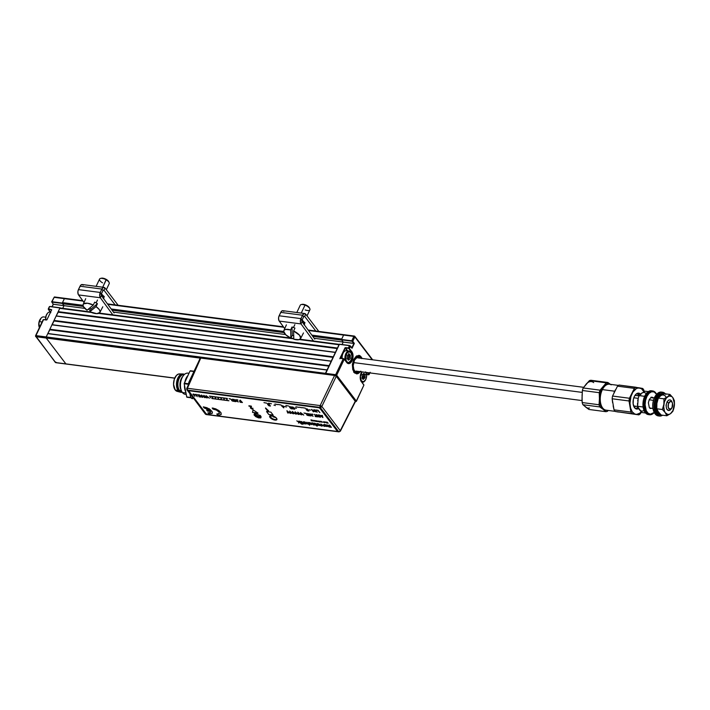 <?xml version="1.0" encoding="UTF-8"?>
<svg xmlns="http://www.w3.org/2000/svg" width="710" height="710" viewBox="0 0 710 710"><rect width="100%" height="100%" fill="white"/><g stroke="black" fill="none" stroke-linecap="round" stroke-linejoin="round"><path stroke-width="1.06" d="M56.285 362.331L55.637 362.553L35.979 336.709L200.176 358.115L200.273 358.577L200.806 357.973L187.404 388.272L320.166 405.579L334.605 375.412L46.23 338.049A0.799 0.453 -82.6 0 1 46.212 336.939A0.799 0.453 97.4 0 0 46.23 338.049L65.888 363.884L46.23 338.049L35.979 336.709A0.799 0.577 142.7 0 1 35.642 335.963L35.979 336.709L35.953 335.599L43.532 319.651L46.434 319.935M335.617 375.776L335.706 375.785A0.799 0.453 -82.6 0 1 335.679 374.676L325.428 373.345A0.799 0.453 97.4 0 0 325.349 374.205A0.799 0.453 -82.6 0 1 325.428 373.345L46.212 336.939L47.774 333.638L326.999 370.043L325.428 373.345L35.953 335.599L43.532 319.651L46.895 319.802L51.706 309.746L48.644 308.877L49.363 306.667L48.262 308.974L49.744 306.569L60.066 307.812M60.35 308.007L49.744 306.569L59.995 307.9L46.212 336.939L35.571 335.706L55.309 362.375A0.799 0.577 -37.3 0 0 55.637 362.553A0.799 0.453 97.4 0 0 55.841 362.686L66.092 364.017A0.799 0.453 -82.6 0 1 65.888 363.884L174.758 378.075L65.888 363.884A0.799 0.453 97.4 0 0 66.332 363.946M362.207 358.452L361.63 357.689M64.379 298.661L83.034 301.093L64.379 298.661A0.799 0.453 -82.6 0 1 64.823 298.315A0.799 0.453 97.4 0 0 64.379 298.661L62.294 303.063L52.043 301.723L54.129 297.33L64.379 298.661L62.507 302.62A0.799 0.453 97.4 0 0 62.524 303.729L83.354 306.445L62.524 303.729L63.998 305.655L84.809 308.371L53.303 304.262L51.653 301.83L54.129 297.33L64.379 298.661M107.778 304.324L283.725 327.257L107.778 304.324M341.75 340.134L312.746 336.354L341.75 340.134L343.223 342.06L341.528 339.833L352.764 341.332L354.849 336.93L353.855 336.407L351.769 340.8L341.519 339.469L343.605 335.067L308.468 330.487L343.605 335.067A0.799 0.453 -82.6 0 1 344.261 334.854A0.799 0.453 97.4 0 0 343.605 335.067L341.723 339.025L311.859 335.129L341.723 339.025M283.707 331.464L111.168 308.965L283.707 331.464M83.017 305.3L62.507 302.62L83.017 305.3M112.056 310.181L284.044 332.608L112.056 310.181M344.101 334.73L353.855 336.407L351.769 340.8L341.528 339.833L351.965 341.217L353.908 343.454L314.148 338.271L343.223 342.06L342.042 344.536L343.223 342.06L354.343 343.409L352.764 341.332L353.908 343.454L351.84 347.802M285.5 334.534L113.458 312.107L285.5 334.534M62.729 308.317L63.998 305.655L62.729 308.317M339.451 344.394A0.799 0.453 -82.6 0 0 339.007 344.74L299.318 339.566L339.007 344.74L337.445 348.042L58.22 311.646L59.791 308.344L91.35 312.462L59.791 308.344A0.799 0.453 97.4 0 1 60.226 307.998L90.001 311.876M98.628 313.403L293.807 338.856L98.628 313.403M337.445 348.042L58.22 311.646L58.229 312.196L337.197 348.566L58.229 312.196L56.134 316.039L335.351 352.444L333.265 356.846L54.04 320.441L56.134 316.039L335.351 352.444M335.422 352.302L56.454 315.932L335.422 352.302M333.265 356.846L54.04 320.441L54.058 320.991L333.017 357.361L54.058 320.991L51.954 324.843L331.171 361.239L329.085 365.641L49.86 329.245L51.954 324.843L331.171 361.239M331.242 361.106L52.283 324.736L331.242 361.106M329.085 365.641L49.86 329.245L49.877 329.795L328.836 366.165L49.877 329.795L47.774 333.638L326.999 370.043M327.061 369.901L48.102 333.531L327.061 369.901M35.642 335.963L35.953 335.599L35.979 336.709L55.637 362.553L65.888 363.884L55.637 362.553L55.291 361.807M46.611 319.997L43.745 319.58M48.262 308.974L50.454 312.125L48.413 309.294L51.661 309.844M43.212 320.015L43.674 319.536L46.514 319.908M54.111 297.321A0.799 0.577 142.7 0 1 54.146 297.304L51.653 301.83L53.303 304.164M54.785 297.108A0.799 0.453 97.4 0 0 54.129 297.33M53.259 304.262L52.087 306.738M52.132 306.738L53.303 304.262L51.901 302.096L62.303 303.427L52.043 301.723L62.303 303.427L63.998 305.655L53.215 304.226L52.132 306.738M35.953 335.599A0.799 0.453 97.4 0 0 35.979 336.709M55.309 362.375L55.841 362.686A0.799 0.453 97.4 0 0 56.081 362.606M52.096 324.239L52.771 323.902M51.635 309.897L46.922 319.784M361.745 371.854A6.541 3.701 97.4 0 0 361.212 372.803L361.212 372.803A6.541 3.701 97.4 0 0 361.417 381.838L361.301 381.589A6.275 3.55 -82.6 0 1 360.795 380.72L360.795 380.72M342.042 344.536L343.223 342.06L341.483 339.558L343.605 335.067L353.855 336.407A0.799 0.453 -82.6 0 1 354.512 336.185A0.799 0.577 142.7 0 1 354.849 336.93L352.764 341.332L354.343 343.409L352.045 348.255L349.471 345.646L348.37 347.953L349.364 348.486L350.465 346.169L352.045 348.255L350.456 345.983L349.045 348.672L351.849 351.752L349.364 348.486L351.849 351.752L350.509 351.805L351.53 351.938A6.275 3.55 -82.6 0 1 352.275 359.154A6.275 3.55 -82.6 0 1 348.264 363.334L346.622 362.277L344.013 358.896L340.418 358.364L343.32 358.639M344.27 359.189L343.258 358.727L335.679 374.676L325.428 373.345L339.22 344.306L349.622 345.522L339.22 344.306L349.471 345.646L348.37 347.953L345.539 347.58L348.379 348.317L345.007 347.802L340.196 357.867L343.258 358.727L335.679 374.676L335.706 375.785L336.673 375.208L335.679 374.676L336.673 375.208A0.799 0.577 142.7 0 1 335.706 375.785L335.768 375.865M350.483 346.098L349.542 345.548M354.512 336.185L354.92 336.726L354.512 336.185M354.849 336.93L372.209 359.757L354.849 336.93M368.667 374.747L367.212 372.564L368.694 374.516L369.697 372.892L368.747 374.685M368.49 374.756L366.591 374.507L368.49 374.756M358.044 372.075L359.02 371.499A7.739 4.384 -82.6 0 1 354.885 371.25L356.393 372.217L358.08 372.067M369.022 374.321L367.736 372.635L369.022 374.321M355.24 401.239L336.265 376.309L355.24 401.239L340.259 430.704L355.24 401.239L355.568 401.762A0.799 0.453 -82.6 0 1 355.364 401.629L356.402 401.31L363.902 385.104L356.331 401.052L355.364 401.62L356.331 401.052L336.673 375.208L356.331 401.052L363.902 385.104L360.928 381.022L360.307 378.9L360.44 375.146L361.763 371.827M355.364 401.629A0.799 0.577 -37.3 0 0 356.331 401.052M347.776 350.882L345.548 347.953L348.566 348.361L351.53 351.938A6.275 3.55 -82.6 0 1 352.382 358.736A6.275 3.55 -82.6 0 1 348.761 363.334A6.275 3.55 -82.6 0 1 346.959 362.659M344.252 359.26L346.737 362.526A6.541 3.701 97.4 0 0 352.062 360.778A6.541 3.701 97.4 0 0 351.849 351.752L352.719 353.553L353.012 357.165L352.506 359.659L350.873 362.561L349.444 363.52L347.989 363.511L344.252 359.26L336.673 375.208L344.252 359.26M346.622 362.277L344.243 359.074M360.84 371.188L357.893 373.708L354.867 373.158L352.79 369.715L352.364 364.549L353.722 359.393L356.42 355.994L359.544 355.488L362.215 358.452M339.433 344.235L325.349 374.223M353.926 370.86L355.062 372.031M340.693 356.562L339.833 358.736M347.261 350.82L345.22 348.14L340.693 358.257M348.122 359.997L349 356.686L348.725 353.358M348.956 357.086A6.008 3.399 97.4 0 1 348.53 358.994L348.539 358.967M353.562 371.951L354.121 371.321A8.538 4.837 -82.6 0 1 354.175 359.624A8.538 4.837 -82.6 0 1 361.026 357.556L361.097 356.864A9.345 5.289 97.4 0 0 358.763 355.311M356.349 373.842A9.345 5.289 97.4 0 0 360.254 371.658M361.976 358.426A9.345 5.289 97.4 0 0 361.097 356.864L361.026 357.556A8.538 4.837 -82.6 0 1 361.541 358.364M359.81 371.596A8.538 4.837 -82.6 0 1 354.565 371.916L354.015 372.546M353.784 369.333A6.674 3.781 97.4 0 0 353.979 369.661L354.432 370.655A7.739 4.384 -82.6 0 1 353.962 369.777A7.739 4.384 -82.6 0 1 355.417 358.63A7.739 4.384 -82.6 0 1 360.742 358.266L359.26 357.068L357.583 357.015L354.512 360.068L353.216 365.668L354.121 371.321L352.755 365.819L353.127 362.57L354.893 358.399L356.624 356.668L358.506 356.101L360.272 356.775L361.647 358.594M359.917 371.49L358.106 372.848L356.234 372.998L354.565 371.916L354.432 370.256M47.419 313.421L46.044 315.852L45.671 320.015M50.525 312.134L49.948 312.054A6.008 3.399 97.4 0 0 45.751 319.811A6.008 3.399 -82.6 0 1 47.419 313.385A6.008 3.399 -82.6 0 1 50.49 312.205M47.277 313.571A5.476 3.097 97.4 0 0 47.135 313.74A5.476 3.097 97.4 0 0 45.644 319.793M362.721 374.33L362.127 374.862L362.109 378.084M362.783 374.339L363.52 374.96L363.2 377.551L363.165 376.477L364.47 376.646L364.514 377.72L362.428 378.119M362.411 378.084L363.058 377.871L362.411 378.084M362.322 378.111L363.564 378.341L362.819 379.06M363.449 374.818L364.754 374.995L363.449 374.818M365.641 371.871L366.644 375.35L365.81 379.424L363.618 381.723L361.355 380.888A5.476 3.097 -82.6 0 1 362.127 371.898M361.949 377.995L363.103 379.442L364.869 377.906L365.135 374.871L364.088 373.495L364.123 374.578L363.893 373.318L363.121 374.197M365.969 372.404A5.476 3.097 -82.6 0 1 366.12 372.714A5.476 3.097 -82.6 0 1 365.091 380.595A5.476 3.097 -82.6 0 1 361.355 380.888L360.378 376.353L362.18 371.845M364.958 380.764A6.008 3.399 -82.6 0 1 362.286 382.282A6.008 3.399 -82.6 0 1 361.798 382.149A6.008 3.399 97.4 0 0 364.816 380.95A6.008 3.399 97.4 0 0 364.958 380.764M363.627 376.531A6.008 3.399 97.4 0 0 363.724 374.862M363.715 374.596A6.008 3.399 97.4 0 0 363.609 373.522M346.32 361.798L346.675 361.585A5.476 3.097 -82.6 0 1 346.498 354.033A5.476 3.097 -82.6 0 1 350.953 352.568L350.731 352.071A6.008 3.399 97.4 0 0 346.311 352.817A6.008 3.399 97.4 0 0 345.264 360.414A6.008 3.399 -82.6 0 1 345.672 354.05A6.008 3.399 -82.6 0 1 349.151 351.059A6.008 3.399 -82.6 0 1 350.731 352.071A6.008 3.399 -82.6 0 1 351.352 353.216A6.008 3.399 97.4 0 0 351.255 352.994A6.008 3.399 97.4 0 0 350.731 352.071L351.965 356.038L351.13 360.121L348.938 362.419L347.722 362.411L346.258 360.902L345.699 357.05L346.959 353.207L348.69 351.734L350.953 352.568A5.476 3.097 -82.6 0 1 351.441 353.411A5.476 3.097 -82.6 0 1 350.412 361.292A5.476 3.097 -82.6 0 1 346.675 361.585L346.32 361.798M349.151 351.059L346.365 350.696A6.008 3.399 97.4 0 0 342.167 358.452M350.358 355.461L349.498 355.355L350.358 355.461L349.205 354.015L347.51 355.364L347.11 358.426L348.424 360.139L350.119 358.79L350.358 355.461M350.27 361.461A6.008 3.399 -82.6 0 1 347.598 362.979A6.008 3.399 -82.6 0 1 347.279 362.908A6.008 3.399 97.4 0 0 350.128 361.647A6.008 3.399 97.4 0 0 350.27 361.461M349.045 355.879A6.008 3.399 97.4 0 0 349.036 355.222M348.85 354.317L349.435 355.275L348.131 355.115M348.157 355.151L348.841 355.648L348.495 357.023L348.832 355.852L350.136 356.029L349.808 357.201L348.495 357.023L348.477 358.452L347.643 358.807M347.785 358.896L348.885 359.038L348.14 359.748M45.715 317.192L43.656 316.926A6.674 3.781 97.4 0 0 39.325 321.621L42.085 321.976L39.325 321.621A6.674 3.781 97.4 0 0 39.423 327.594A6.674 3.781 -82.6 0 1 39.325 321.621L39.085 321.763A5.875 3.328 97.4 0 0 39.316 327.39L39.591 328.011M39.325 321.621A6.674 3.781 -82.6 0 1 40.843 318.399L40.417 318.932A5.875 3.328 97.4 0 0 39.085 321.763L39.325 321.621M39.618 327.967L38.855 322.881L41.011 318.311M582.191 392.39L353.598 362.588L582.191 392.39M192.534 398.727L192.525 398.727A5.369 3.044 97.4 0 0 192.534 398.727A5.369 3.044 97.4 0 1 191.114 397.822L193.218 398.097L191.114 397.822L192.534 398.727M254.89 415.11A3.488 1.429 -154.6 0 0 258.804 417.356A3.488 1.429 -154.6 0 0 260.889 416.371A3.488 1.429 25.4 0 1 260.889 416.983A3.488 1.429 25.4 0 1 258.2 417.196A3.488 1.429 25.4 0 1 254.89 415.11L255.414 414.01L254.89 415.11A3.488 1.429 25.4 0 1 254.588 413.983A3.488 1.429 25.4 0 1 255.059 413.611A3.488 1.429 -154.6 0 0 254.89 415.11L254.89 415.11M260.135 415.501A3.754 1.535 25.4 0 1 260.703 416.104A3.754 1.535 25.4 0 1 260.961 416.521A3.754 1.535 25.4 0 1 258.901 417.746A3.754 1.535 25.4 0 1 254.562 415.306A3.754 1.535 25.4 0 1 254.899 413.637A3.754 1.535 25.4 0 1 256.212 413.637M270.679 417.169A3.488 1.429 -154.6 0 0 274.557 419.406A3.488 1.429 -154.6 0 0 276.696 418.483A3.488 1.429 25.4 0 1 276.687 419.042A3.488 1.429 25.4 0 1 273.989 419.255A3.488 1.429 25.4 0 1 270.679 417.169L271.406 415.634L270.679 417.169A3.488 1.429 25.4 0 1 270.377 416.042A3.488 1.429 25.4 0 1 270.847 415.669A3.488 1.429 -154.6 0 0 270.679 417.169L270.679 417.169M276.758 418.589A3.754 1.535 25.4 0 1 274.69 419.796A3.754 1.535 25.4 0 1 270.359 417.365A3.754 1.535 25.4 0 1 270.688 415.696A3.754 1.535 25.4 0 1 271.868 415.678M340.259 430.704A1.34 0.959 142.7 0 1 338.652 431.644A1.34 0.763 97.4 0 0 338.998 431.875A1.34 0.763 -82.6 0 1 338.652 431.644L320.219 407.416A1.34 0.763 -82.6 0 1 320.166 405.579L320.219 407.416L321.834 406.466L320.166 405.579A1.34 0.524 25.6 0 1 321.834 406.466A1.34 0.959 142.7 0 1 320.219 407.416L187.458 390.101A1.34 0.959 142.7 0 1 186.907 389.808L187.458 390.101L187.404 388.272L200.806 357.973L335.067 375.528L336.265 376.309L321.834 406.466L340.259 430.704L321.834 406.466L336.265 376.309L334.605 375.412L320.166 405.579L187.404 388.272A1.34 0.763 97.4 0 0 187.458 390.101L205.341 414.045A1.34 0.959 -37.3 0 0 205.882 414.338L207.462 414.542L205.882 414.338A1.34 0.763 97.4 0 0 206.237 414.56L187.458 390.101L320.219 407.416L338.652 431.644A1.34 0.959 -37.3 0 0 340.259 430.704L340.339 431.201L340.259 430.704A1.34 0.55 26.9 0 1 340.374 431.147L355.346 401.683M338.652 431.644L336.709 431.396L338.652 431.644M210.639 412.217L209.743 412.945L207.879 412.874L208.696 413.957L212.041 413.575L212.405 412.545L211.757 411.161L208.021 408.286L203.3 406.857L204.116 407.939L209.148 409.936L209.698 410.407L206.637 410.007L207.453 411.081L210.506 411.472L210.462 412.563M209.273 408.694L208.829 409.013M208.58 409.989L208.784 410.593M256.674 413.735L254.198 414.205L254.562 415.306L256.585 416.903L260.668 417.666L260.961 416.504L259.86 415.27M272.471 415.794L269.995 416.264L271.761 418.589L275.586 419.894L276.722 419.521L276.749 418.563M186.792 388.397L186.872 388.876A1.34 0.55 23.9 0 1 186.757 388.459A1.34 0.55 23.9 0 1 187.404 388.272L186.792 388.397M198.614 361.639L189.224 381.412L189.836 381.492L189.224 381.412L196.963 365.366M188.407 385.415L189.224 381.412A5.369 3.044 97.4 0 0 188.416 384.687M190.262 395.736L189.872 393.713L190.262 395.736A5.369 3.044 97.4 0 0 191.114 397.822L190.262 395.736L191.549 395.905L190.262 395.736M340.374 431.147L338.998 431.875L206.237 414.56L186.907 389.808L186.757 388.459L200.158 358.151M276.066 417.658L273.35 416.947L271.761 415.483M255.227 413.584A3.266 1.34 -154.6 0 0 255.307 413.797L255.573 414.356A2.733 1.118 25.4 0 1 255.689 413.584M260.464 415.643L260.1 416.415L258.973 416.442A2.733 1.118 25.4 0 1 255.573 414.356M260.508 415.874A2.733 1.118 25.4 0 1 259.984 416.45A2.733 1.118 25.4 0 1 258.973 416.442L255.911 414.835L255.893 413.477M259.984 416.45L260.588 416.3A3.266 1.34 -154.6 0 0 260.801 416.229M190.901 397.502L186.801 397.165L191.096 397.795L186.801 397.165L184.183 383.728L188.452 384.287L184.183 383.462L190.04 371.01L193.928 371.516L190.342 370.78L194.061 371.241L190.04 371.01L184.183 383.728L186.712 396.952L190.901 397.502M194.043 371.259L190.342 370.78L194.061 371.241M188.523 383.755L184.254 383.205L188.523 383.755M186.206 394.29A10.677 6.044 -82.6 0 1 182.399 392.515A10.677 6.044 97.4 0 0 185.203 394.307L186.233 394.44M181.955 391.858A8.68 4.917 -82.6 0 1 179.479 390.385L181.352 390.633L179.479 390.385A8.68 4.917 97.4 0 0 181.751 391.84L181.964 391.867M177.82 391.441L175.175 389.941L178.831 390.766L179.479 390.385L178.831 390.766A9.212 5.218 97.4 0 0 182.23 392.275A9.212 5.218 -82.6 0 1 181.245 392.31A9.212 5.218 -82.6 0 1 178.831 390.766L178.174 390.686A9.212 5.218 97.4 0 0 180.588 392.222A9.212 5.218 97.4 0 0 180.917 392.248A9.212 5.218 -82.6 0 1 180.225 392.151A9.212 5.218 -82.6 0 1 178.174 390.686L175.175 389.941A8.813 4.988 97.4 0 0 177.127 391.352L180.225 392.151M185.958 392.985L182.399 392.515L185.958 392.985M188.043 375.395L186.1 378.306L184.84 382.122M184.476 385.228L185.763 391.964A10.677 6.044 -82.6 0 1 184.476 385.228M184.902 381.829A10.677 6.044 -82.6 0 1 187.884 375.563M188.975 373.265L187.964 373.132A10.677 6.044 97.4 0 0 181.139 380.24A10.677 6.044 97.4 0 0 182.399 392.515A10.677 6.044 -82.6 0 1 181.458 390.873A10.677 6.044 -82.6 0 1 183.464 375.492A10.677 6.044 -82.6 0 1 188.913 373.398M183.624 374.046A9.212 5.218 -82.6 0 1 184.565 374.33A9.212 5.218 97.4 0 0 177.997 379.389A9.212 5.218 97.4 0 0 178.831 390.766A9.212 5.218 -82.6 0 1 177.74 380.178A9.212 5.218 -82.6 0 1 183.624 374.046L182.976 373.966A9.212 5.218 97.4 0 0 177.092 380.098A9.212 5.218 97.4 0 0 178.174 390.686A9.212 5.218 -82.6 0 1 177.003 380.4A9.212 5.218 -82.6 0 1 182.603 373.939L179.399 373.921A8.813 4.988 97.4 0 0 174.048 380.107A8.813 4.988 97.4 0 0 175.175 389.941L173.542 384.35L174.287 379.291L176.497 375.377L178.423 374.081L180.375 374.099M182.603 373.939A9.212 5.218 -82.6 0 1 183.295 374.019M179.479 390.385A8.68 4.917 -82.6 0 1 178.503 380.24A8.68 4.917 -82.6 0 1 184.201 374.667L183.996 374.631A8.68 4.917 97.4 0 0 178.45 380.409A8.68 4.917 97.4 0 0 179.479 390.385M181.13 390.021A8.68 4.917 -82.6 0 1 182.923 376.238M183.464 375.492L182.408 376.824A8.68 4.917 97.4 0 0 180.784 389.32L181.458 390.873M206.095 395.656L206.459 397.28M203.832 395.363L205.19 397.618M204.471 395.905L207.24 397.884M206.743 396.358L209.246 398.15M270.013 417.436A4.003 1.642 25.4 0 1 269.676 416.14A4.003 1.642 25.4 0 1 272.764 415.9A4.003 1.642 25.4 0 1 276.563 418.288A4.003 1.642 25.4 0 1 276.909 419.574A4.003 1.642 25.4 0 1 273.811 419.823A4.003 1.642 25.4 0 1 270.013 417.436L274.308 419.965L276.11 420.08L276.953 419.45L276.172 417.844L272.977 415.962L270.066 415.776L270.013 417.436M269.702 416.087A4.003 1.642 -154.6 0 0 270.066 417.32A4.003 1.642 -154.6 0 0 273.803 419.69A4.003 1.642 -154.6 0 0 276.927 419.521M189.153 391.441L206.095 413.717L189.153 391.441L189.73 390.731L318.435 407.513L189.676 390.837L318.843 407.726L320.086 408.392L336.975 430.784A1.331 0.55 25.4 0 1 337.09 431.21A1.331 0.55 25.4 0 1 336.451 431.378L207.746 414.604L336.824 431.378L336.975 430.784L320.033 408.507L337.028 430.668A1.331 0.55 -154.6 0 1 337.143 431.103L337.09 431.21M266.827 403.191L263.96 402.623M268.291 410.495L268.628 410.939L267.67 411.072L265.469 408.179L268.291 410.495M268.549 410.824L265.575 407.957L267.67 411.072M207.746 414.604L206.095 413.717M219.514 413.468L216.843 414.045M220.961 414.693L221.129 412.998L219.124 410.77L215.725 408.853L212.254 408.028M195.933 394.307L195.383 394.68L197.291 396.65L195.862 394.689L197.38 395.115L195.933 394.307M201.418 395.044L202.119 397.023L199.146 394.751L200.078 397.014L200.584 397.076L199.705 395.124L202.039 397.272L202.625 397.343L201.942 395.417L204.684 397.609L201.418 395.044M209.441 396.091L209.894 396.428L209.441 396.091M210.178 396.189L212.512 396.739L212.077 398.576L214.491 398.887L212.485 398.381L212.911 396.544L210.178 396.189M215.955 396.943L218.29 397.493L217.855 399.331L220.269 399.641L218.263 399.135L218.689 397.298L215.955 396.943M221.733 397.698L224.067 398.248L223.632 400.085L226.046 400.396L224.04 399.89L224.466 398.053L221.733 397.698M229.108 398.656L229.783 399.02L229.108 398.656M235.96 399.552L237.309 401.319L233.767 399.26L235.569 401.638L234.717 399.934L238.258 401.993L235.96 399.552M240.122 400.094L240.939 401.159L239.368 400.955L241.72 402.197L240.095 402.233L242.421 402.534L240.122 400.094M286.911 410.744L287.701 412.98L288.242 413.051L288.154 412.093L290.221 413.309L286.911 410.744M289.618 411.09L290.408 413.335L290.949 413.406L290.869 412.448L292.928 413.664L289.618 411.09M292.325 411.445L293.115 413.69L293.665 413.761L293.576 412.803L295.644 414.019L292.325 411.445M295.041 411.8L295.83 414.045L296.372 414.116L296.292 413.149L298.351 414.374L295.041 411.8M297.747 412.155L298.537 414.4L299.087 414.471L298.999 413.504L301.067 414.729L297.747 412.155M300.463 412.51L301.253 414.746L301.794 414.817L301.706 413.859L303.773 415.084L300.463 412.51M303.978 412.963L304.723 413.362L303.978 412.963M307.19 413.38L307.962 414.409L305.202 413.122L306.791 414.285L306.764 415.004L309.48 415.82L307.19 413.38M319.429 414.977L322.89 417.569L322.322 415.359L320.627 415.607L319.429 414.977M268.486 403.218L271.424 403.786L268.486 403.218M274.877 404.043L277.814 404.62L274.877 404.043M281.63 405.508L283.725 407.886L284.036 406.342L281.63 405.508M285.864 405.481L288.801 406.058L285.864 405.481M293.265 407.203L291.819 406.901L291.961 407.726L293.177 408.933L294.703 409.191L293.265 407.203M295.892 406.786L298.83 407.362L295.892 406.786M302.398 407.638L305.336 408.206L302.398 407.638M309.196 409.732L310.705 410.176L309.196 409.732M314.477 409.759L313.651 409.901L313.927 410.486L316.749 411.836L314.77 411.498L317.246 412.093L314.335 410.46L314.707 410.034L316.589 410.797L314.477 409.759M315.577 420.631L315.968 421.234L314.876 420.542L315.133 421.163L314.166 420.444L315.879 421.403L316.411 421.456L315.577 420.631M316.447 420.746L316.483 421.42L317.281 421.571L316.447 420.746M318.311 421.589L317.246 421.145M323.795 421.704L324.639 422.814L324.834 422.29L323.795 421.704M327.097 422.13L327.621 422.832L325.988 421.988L326.84 423.107L326.937 422.459L328.171 423.275L327.097 422.13M300.152 421.296L302.362 423.542L300.152 421.296M303.507 421.731L304.555 423.151L304.111 423.497L301.493 421.474L304.217 423.817L305.717 423.976L304.066 421.811L303.507 421.731L304.555 423.417M311.078 424.243L309.658 422.796L311.104 424.189L309.09 423.834L311.592 424.607L310.492 422.903L308.717 422.423L308.38 422.911L308.983 422.991M316.181 425.006L314.929 423.488L315.959 425.308L317.024 426.124L317.405 425.503L315.524 423.524L314.273 423.124M320.849 423.994L321.302 426.009L322.136 426.115L321.736 424.731L324.426 426.417L320.849 423.994M327.967 426.133L329.112 427.003L331.392 427.322L329.742 425.157L328.908 425.041L329.626 426.754L326.946 424.793L327.967 426.133M270.901 412.128L266.534 411.56L268.788 414.533L273.155 415.101L270.901 412.128M257.996 413.122L253.008 409.803L252.538 412.412L257.996 413.122M260.854 416.237L256.558 413.708L254.358 413.726L254.047 414.959L255.804 416.699L258.609 417.915L260.81 417.906L260.961 416.521M324.621 424.456L323.707 424.624L324.301 425.814L327.266 426.55L326.556 425.246L324.621 424.456M317.689 423.55L316.767 423.719L317.361 424.908L320.325 425.645L319.615 424.34L317.689 423.55M314.139 423.985L312.799 423.195L314.166 424.012L311.814 423.71L313.509 424.953L314.974 424.997L314.699 424.056L312.764 422.92L311.681 422.903L311.539 423.329L312.693 423.204L312.134 423.346M306.862 422.175L307.962 423.701L307.403 423.923L304.856 421.909L306.17 423.604L308.3 424.056L309.684 425.219L306.862 422.175M302.123 423.888L302.975 424.34L302.123 423.888M298.803 421.119L299.309 422.166L296.798 420.861L299.114 422.388L298.502 423.036L299.86 422.512L301.617 424.163L299.363 421.19L298.803 421.119L299.469 421.997M324.781 421.829L326.165 422.645L324.781 421.829M322.748 421.98L323.742 422.317L322.748 421.98M321.337 421.385L322.171 422.21L321.337 421.385M320.778 421.314L321.062 421.935L320.121 421.225L320.645 421.873L321.621 422.139L320.778 421.314M318.719 421.447L319.899 422.068L319.136 421.163L318.408 421.065L318.719 421.447M313.003 420.293L314.379 421.128L313.003 420.293M312.453 420.222L312.737 420.852L311.796 420.142L312.311 420.79L313.287 421.048L312.453 420.222M311.202 419.965L311.211 420.781L311.299 420.284L312.222 420.915L311.326 419.894M315.932 409.972L317.796 410.469L319.89 412.634L318.08 410.256L315.932 409.972M313.367 411.782L314.166 411.347L311.557 409.404L313.367 411.782M307.501 409.058L306.063 408.756L306.196 409.581L307.412 410.788L308.868 411.099L307.501 409.058M299.15 407.212L302.087 407.788L299.15 407.212M294.952 407.868L296.461 408.312L294.952 407.868M290.967 406.901L289.52 406.599L289.804 407.629L291.198 408.8L292.405 408.889L290.967 406.901M284.923 406.564L286.432 407.007L284.923 406.564M278.134 404.469L281.062 405.046L278.134 404.469M273.936 405.135L275.445 405.579L273.936 405.135M268.992 404.034L267.555 403.733L267.688 404.558L268.904 405.774L270.35 406.084L268.992 404.034M318.213 414.817L318.985 415.838L318.32 415.758L316.225 414.56L317.814 415.723L317.787 416.442L320.512 417.258L318.213 414.817M314.37 414.32L315.941 416.388L315.249 416.575L317.592 416.877L314.37 414.32M312.293 414.045L313.039 414.454L312.293 414.045M310.802 413.859L312.08 415.545L308.761 413.593L310.572 415.962L309.782 414.338L313.101 416.3L310.802 413.859M237.238 399.712L237.912 400.076L237.238 399.712M232.534 399.1L233.341 400.165L232.694 400.085L230.049 398.78L232.099 400.032L231.717 400.626L234.833 401.54L232.534 399.1M224.626 398.07L226.96 398.621L226.525 400.458L228.939 400.777L226.934 400.262L227.351 398.425L224.626 398.07M218.849 397.316L221.183 397.866L220.748 399.703L223.162 400.023L221.156 399.508L221.573 397.671L218.849 397.316M213.071 396.562L215.405 397.112L214.961 398.949L217.384 399.268L215.379 398.763L215.796 396.917L213.071 396.562M210.302 397.493L210.985 397.857L210.302 397.493M206.051 395.647L206.752 397.627L203.779 395.355L204.711 397.618L205.217 397.68L204.338 395.727L206.672 397.875L207.258 397.946L206.574 396.02L209.317 398.212L206.051 395.647M197.912 394.591L199.111 396.89L197.912 394.591M193.582 393.997L193.031 394.378L194.939 396.34L193.51 394.387L195.028 394.813L193.582 393.997M252.298 408.445L251.065 407.851L251.313 406.102L248.944 405.792M252.92 408.827L252.911 408.197L252.352 408.41M209.636 410.353L206.699 410.016M210.488 412.519L207.941 412.892M212.068 413.531L212.228 411.836L210.231 409.608L206.832 407.691L203.362 406.865M251.5 406.706L251.038 408.197L252.955 408.729L252.032 409.058L250.346 407.975L250.736 406.626L248.837 406.014L251.5 406.706M201.462 395.053L201.826 396.677M199.199 394.76L200.557 397.014M199.838 395.301L202.607 397.28M202.11 395.754L204.613 397.547M214.447 398.825L212.104 398.523L212.538 396.686L210.258 396.198M226.002 400.333L223.659 400.032L224.094 398.195L221.813 397.707M238.205 401.922L234.85 400.023M236.013 401.638L233.839 399.268M237.193 401.177L236.031 399.561M286.982 410.753L288.233 412.998M288.189 412.12L290.124 413.238M292.405 411.454L293.656 413.699M293.612 412.821L295.546 413.948M295.111 411.809L296.372 414.054M296.318 413.176L298.253 414.303M297.827 412.164L299.079 414.409M299.034 413.531L300.969 414.658M305.291 408.143L302.478 407.646M273.119 415.048L268.815 414.489L266.596 411.569M253.017 409.803L252.565 412.368L257.908 413.069M301.599 424.136L299.868 422.494L298.519 423.018M299.105 422.379L296.851 420.87M281.018 404.984L278.205 404.478M232.605 399.109L233.288 400.103M230.182 398.798L231.815 399.996M231.575 400.129L232.498 401.097L234.779 401.478M232.09 400.378L233.572 400.387L234.078 401.141M217.331 399.206L214.988 398.896L215.432 397.059L213.142 396.57M199.084 396.828L197.966 394.6M313.678 409.847L316.74 411.836M314.645 411.285L317.272 412.04M314.184 410.114L316.527 410.735M309.027 423.151L308.451 422.521M311.717 424.473L309.098 423.808M312.116 423.417L311.592 422.956M315.08 424.74L313.527 424.935L311.823 423.684M314.441 424.686L312.737 424.198M195.365 394.378L197.247 396.588M195.889 394.636L197.336 395.062M292.342 408.259L291.863 407.602M289.44 406.652L290.621 408.383L292.476 408.765M289.92 406.901L291.366 407.567L291.979 408.525L291.526 408.685L289.902 407.123L290.931 407.07L291.961 408.605M291.739 406.954L292.919 408.685L294.774 409.058M292.192 407.238L293.23 407.371L294.162 408.995L292.351 407.7L292.334 407.141L293.203 407.425L294.26 408.924M320.858 423.994L321.31 425.982L322.127 426.098M321.781 424.802L324.399 426.39M326.014 426.284L324.55 424.944L326.041 425.423L326.014 426.284M323.716 424.607L324.931 426.204L327.319 426.444M324.514 424.997L325.739 425.157L326.414 426.186M213.018 409.093L216.39 410.06L219.088 412.111L219.257 413.832L216.772 414.036L217.597 415.11L219.63 415.235L221.254 414.276L220.659 412.315L218.076 410.096L213.293 408.161L212.201 408.019L213.018 409.093M305.974 408.809L307.439 410.735L309.01 410.921M306.436 409.093L307.465 409.226L308.406 410.85L306.587 409.555L306.454 409.058L307.226 409.155L308.513 410.753M312.48 420.231L312.844 420.817M311.823 420.142L313.27 421.021M317.894 421.207L317.077 420.906M318.018 421.341L317.548 421.279L318.018 421.341M325.917 422.281L325.384 422.326M326.174 422.619L324.807 421.838M325.224 422.113L325.686 422.175L325.224 422.113M306.897 422.175L307.803 423.897M304.883 421.909L306.365 423.746L308.309 424.039L309.666 425.192M317.405 425.964L315.728 424.97M316.775 423.701L318 425.308L320.387 425.538M317.583 424.101L318.799 424.252L319.243 425.388L317.672 424.447L318.604 424.163L319.464 425.308M193.013 394.068L194.895 396.278M193.537 394.334L194.984 394.751M329.981 426.648L328.934 425.05M331.375 427.296L328.623 426.745L326.973 424.793M234.131 401.203L232.064 400.44L233.546 400.44L234.131 401.203M324.363 422.343L324 421.891L324.363 422.343M313.918 424.775L312.631 424.127L314.423 424.358L313.918 424.775M267.927 404.079L269.134 404.354L269.898 405.827L268.078 404.531L268.06 403.981L268.93 404.265L269.995 405.738M283.716 406.573L283.397 407.3L282.749 406.448L283.716 406.573M307.945 415.35L307.066 414.667L308.193 414.711L308.761 415.457L307.945 415.35M318.967 416.788L318.089 416.104L319.216 416.149L319.784 416.894L318.967 416.788M320.458 417.196L318.408 416.788L317.574 415.785M317.734 415.687L316.349 414.578M318.941 415.776L318.284 414.835M319.74 416.823L319.243 416.087L318.089 416.104M319.536 414.995L322.881 417.515M321.035 415.882L322.02 416.007L322.34 417.001L321.035 415.882M223.109 399.961L220.766 399.65L221.209 397.813L218.92 397.325M310.882 413.868L311.983 415.412M308.841 413.602L311.015 415.962M309.906 414.418L313.048 416.229M314.441 414.329L315.897 416.326M315.089 416.282L317.539 416.814M228.886 400.706L226.543 400.404L226.987 398.567L224.697 398.079M271.371 403.724L268.558 403.227M277.761 404.558L274.947 404.052M283.752 407.833L281.701 406.031M282.021 406.014L281.701 405.517M283.423 407.247L283.743 406.519L282.829 406.457M302.034 407.717L299.221 407.22M311.637 409.413L313.66 411.764M313.687 411.676L314.193 411.294M319.837 412.563L317.823 410.407L316.003 409.989M310.989 419.779L311.442 420.79M311.317 420.302L312.196 420.888M300.534 412.519L301.786 414.764M301.741 413.886L303.676 415.013M289.689 411.099L290.949 413.353M290.896 412.474L292.839 413.593M242.376 402.464L239.962 401.966M241.675 402.126L239.447 400.964M240.885 401.097L240.202 400.103M309.436 415.758L307.483 415.403L306.551 414.347M306.711 414.249L305.327 413.14M307.918 414.338L307.261 413.397M308.717 415.385L308.22 414.649L307.066 414.667M318.639 421.243L319.615 421.953M318.763 421.74L319.908 422.042M318.382 421.092L319.145 421.616M220.224 399.579L217.881 399.277L218.316 397.44L216.035 396.952M267.466 403.786L268.93 405.712L270.501 405.898M327.124 422.139L327.567 422.761M326.689 422.228L326.751 422.681M326.014 421.988L327.053 423.107M326.955 422.477L328.153 423.249M302.345 423.515L300.188 421.296M302.948 424.314L302.149 423.888M301.528 421.474L303.099 423.373L305.699 423.95M640.74 393.873L645.133 391.192L640.74 393.873M639.142 395.603L640.127 394.449L639.142 395.603L644.653 396.322L639.142 395.603L638.263 398.177L639.142 395.603M637.935 399.499L637.686 400.848L637.935 399.499M646.198 393.651A9.345 5.289 97.4 0 0 641.458 393.305L640.163 394.582M648.301 391.609L645.133 391.192L648.301 391.609M638.263 407.655L642.026 412.537L645.514 412.989L642.026 412.537L639.745 410.123L637.589 406.28L643.118 406.999L637.589 406.28L637.518 403.271M644.005 410.469A9.345 5.289 97.4 0 1 639.133 409.315L637.589 406.28L638.21 398.487M642.852 392.612L641.458 393.305M671.216 408.818A5.343 3.026 -82.6 0 1 668.607 410.513A5.343 3.026 -82.6 0 1 666.344 407.46A5.343 3.026 -82.6 0 1 667.098 402.117A5.343 3.026 97.4 0 0 666.867 409.084A5.343 3.026 97.4 0 0 670.852 409.333L671.553 408.445A4.003 2.272 -82.6 0 1 668.572 408.259A4.003 2.272 -82.6 0 1 668.74 403.031L667.098 402.117A5.343 3.026 -82.6 0 1 669.983 399.925A5.343 3.026 -82.6 0 1 672.077 402.233M672.308 402.676L671.855 401.638A5.343 3.026 97.4 0 0 667.098 402.117L668.74 403.031A4.003 2.272 -82.6 0 1 672.308 402.676A4.003 2.272 -82.6 0 1 672.033 407.682L672.512 403.262L671.651 401.736L670.364 401.434L668.456 403.715L668.261 407.46L669.956 409.342L672.033 407.682A4.003 2.272 -82.6 0 1 671.553 408.445M653.448 400.342L649.171 399.783L653.448 400.342M638.21 398.354L633.808 397.777L638.21 398.354M618.454 385.397L609.473 384.225A13.082 7.411 97.4 0 0 602.399 389.604A13.082 7.411 -82.6 0 1 603.962 387.119L603.535 387.651A12.283 6.958 97.4 0 0 602.071 389.985L602.399 389.604L602.071 389.985A12.283 6.958 97.4 0 0 601.228 405.339L601.503 405.96A13.082 7.411 -82.6 0 1 602.399 389.604L614.656 391.201L602.399 389.604A13.082 7.411 97.4 0 0 600.545 402.703A13.082 7.411 97.4 0 0 606.091 410.167L615.073 411.339M640.899 394.627L639.39 393.34L636.719 393.642L634.367 396.446L633.382 399.277L633.151 403.883L634.429 407.558L635.938 408.845L638.609 408.552A8.005 4.535 -82.6 0 1 636.63 409.031A8.005 4.535 -82.6 0 1 633.231 404.46A8.005 4.535 -82.6 0 1 634.367 396.446A8.005 4.535 -82.6 0 1 638.698 393.154A8.005 4.535 -82.6 0 1 640.473 394.112M639.302 395.39A8.005 4.535 97.4 0 0 637.58 393.251M641.236 411.773A13.348 7.561 -82.6 0 1 635.743 414.303A13.348 7.561 -82.6 0 1 630.258 406.555L630.906 412.057L614.043 409.856L612.153 398.771A14.679 8.316 -82.6 0 1 612.544 396.047A14.679 8.316 97.4 0 0 612.153 398.771L629.016 400.972A14.679 8.316 -82.6 0 1 629.415 398.248L612.544 396.047L617.487 386.169L634.349 388.37L632.175 393.349L629.415 398.248L612.544 396.047L617.487 386.169A14.679 8.316 -82.6 0 1 619.014 385.051A14.679 8.316 97.4 0 0 617.487 386.169L634.349 388.37L629.415 398.248A14.679 8.316 97.4 0 0 629.016 400.972L630.258 406.555A13.348 7.561 -82.6 0 1 632.175 393.349A13.348 7.561 -82.6 0 1 639.586 387.891A13.348 7.561 -82.6 0 1 643.917 391.805L641.449 388.681L635.876 387.243A14.679 8.316 97.4 0 0 634.349 388.37A14.679 8.316 -82.6 0 1 635.876 387.243L619.014 385.051L639.586 387.891L636.586 388.388L632.921 392.009L630.968 396.402L629.974 403.236L630.587 408.081L632.282 411.871L634.793 414.01L638.867 414.871A14.679 8.316 97.4 0 0 640.393 413.744L641.84 411.303L640.393 413.744A14.679 8.316 -82.6 0 1 638.867 414.871L615.171 411.454L636.737 414.356L639.728 413.193L641.574 411.365M635.574 408.658A8.005 4.535 97.4 0 0 637.837 406.963M644.245 391.636L643.837 390.056A14.679 8.316 97.4 0 0 642.71 388.459L639.586 387.891L642.71 388.459A14.679 8.316 -82.6 0 1 643.837 390.056L644.245 391.636M612.597 402.65L612.153 398.771L629.016 400.972L630.906 412.057A14.679 8.316 97.4 0 0 632.042 413.655A14.679 8.316 -82.6 0 1 630.906 412.057L614.043 409.856A14.679 8.316 97.4 0 0 615.171 411.454L619.28 412.084M618.295 412.022L615.171 411.454A14.679 8.316 -82.6 0 1 614.043 409.856L613.138 405.809M615.472 389.728L614.07 392.541M635.335 394.92L635.565 395.434L635.335 394.92M635.202 406.155L634.403 407.522L635.202 406.155M651.452 390.775L649.819 390.899L647.174 392.532L644.937 395.718L646.135 395.869A12.008 6.807 -82.6 0 1 652.632 390.935A12.008 6.807 -82.6 0 1 656.626 394.325A12.008 6.807 97.4 0 0 646.135 395.869L646.961 396.331L645.559 400.333L645.088 404.736L646.224 410.611L648.044 413.184L650.413 414.187L654.238 412.448A11.342 6.425 -82.6 0 1 646.242 410.646A11.342 6.425 -82.6 0 1 646.961 396.331L644.937 395.718A12.008 6.807 97.4 0 0 643.233 407.744A12.008 6.807 97.4 0 0 648.328 414.596L649.526 414.755A12.008 6.807 -82.6 0 1 644.432 407.895A12.008 6.807 -82.6 0 1 646.135 395.869A12.008 6.807 97.4 0 0 645.514 411.312A12.008 6.807 97.4 0 0 654.256 412.501A12.008 6.807 -82.6 0 1 649.526 414.755M652.632 390.935L651.434 390.775A12.008 6.807 97.4 0 0 644.937 395.718L643.464 399.952L643.1 406.874L645.035 412.386L648.594 414.622M651.114 397.13L652.197 398.053M650.555 408.028L649.916 408.321M646.961 396.331L649.064 393.322L651.567 391.778L654.07 391.929L656.599 394.361A11.342 6.425 -82.6 0 0 646.961 396.331M653.946 398.283L652.241 397.209L650.946 397.573L649.268 399.579L648.372 402.721L649.313 407.549L650.387 408.472L652.304 408.259M662.563 392.222L661.356 392.071A12.008 6.807 97.4 0 0 654.868 397.005L656.067 397.165A12.008 6.807 -82.6 0 1 662.563 392.222A12.008 6.807 -82.6 0 1 665.368 393.828M656.12 394.955A11.342 6.425 97.4 0 0 655.951 395.168A11.342 6.425 97.4 0 0 654.593 397.325L654.868 397.005A12.008 6.807 -82.6 0 1 656.297 394.724A12.008 6.807 -82.6 0 1 661.951 392.195M658.862 415.927A12.008 6.807 -82.6 0 1 654.043 412.031A12.008 6.807 -82.6 0 1 654.868 397.005A12.008 6.807 97.4 0 0 653.164 409.031A12.008 6.807 97.4 0 0 658.25 415.891L659.457 416.051A12.008 6.807 -82.6 0 0 662.581 415.217L659.723 416.078L656.155 413.832L654.229 408.33L654.203 403.724L656.067 397.165L659.59 392.95L660.939 392.346L663.593 392.506L665.856 394.44M655.969 395.133L653.795 399.242L652.836 403.52L652.863 407.868L653.857 411.605M659.457 416.051A12.008 6.807 -82.6 0 1 654.363 409.191A12.008 6.807 -82.6 0 1 656.067 397.165L654.593 397.325A11.342 6.425 97.4 0 0 653.812 411.507A11.342 6.425 97.4 0 0 653.928 411.764M663.477 393.695L662.386 393.553A10.677 6.044 97.4 0 0 656.617 397.937L657.708 398.079A10.677 6.044 -82.6 0 1 663.477 393.695A10.677 6.044 -82.6 0 1 664.072 393.819M664.4 393.943L660.841 394.334L658.631 396.517L656.945 399.881L656.049 403.919L656.075 408.002L657.016 411.525L658.729 413.939L661.072 414.897A10.677 6.044 -82.6 0 1 660.717 414.871A10.677 6.044 -82.6 0 1 656.191 408.774A10.677 6.044 -82.6 0 1 657.708 398.079L656.617 397.937A10.677 6.044 97.4 0 0 655.099 408.632A10.677 6.044 97.4 0 0 659.625 414.729L660.717 414.871M658.33 411.818L656.785 408.783L662.403 409.51L665.305 412.732A9.345 5.289 -82.6 0 1 663.868 404.265L662.403 409.51L665.305 412.732L666.841 415.776L670.524 413.655L672.832 411.365L670.524 413.655L666.841 415.776L661.223 415.039L658.33 411.818L656.785 408.783L656.883 403.351L656.785 408.783L662.403 409.51L663.868 404.265A9.345 5.289 -82.6 0 1 667.631 396.721A9.345 5.289 -82.6 0 1 672.849 397.644L669.947 394.423L667.631 396.721L663.957 398.842L658.339 398.106L660.655 395.807L664.329 393.695L669.947 394.423L667.631 396.721L663.957 398.842L663.868 404.265L663.957 398.842L658.339 398.106L656.883 403.351M665.865 396.739A9.345 5.289 97.4 0 0 660.655 395.807L664.329 393.695L669.947 394.423L672.849 397.644L671.722 396.499L669.024 396.02L666.344 397.999L664.391 401.904L663.69 406.688L664.436 411.072L666.841 415.776L661.223 415.039M670.524 413.655A9.345 5.289 -82.6 0 1 665.305 412.732L667.737 414.436L669.131 414.356L670.524 413.655L672.92 410.611L674.465 403.688L672.849 397.644A9.345 5.289 -82.6 0 1 674.296 406.111A9.345 5.289 -82.6 0 1 670.524 413.655M668.705 410.495L666.654 409.058L666.024 405.357L667.178 401.558L668.847 400.014L670.036 399.952M674.047 407.469L674.296 406.111L674.047 407.469M672.832 411.365L673.719 408.791L672.832 411.365M674.385 400.688L674.296 406.111L674.385 400.688L672.849 397.644L674.385 400.688M585.164 385.397L589.406 380.622L606.278 382.823A14.679 8.316 -82.6 0 1 607.068 382.592L590.205 380.391A14.679 8.316 97.4 0 0 589.406 380.622L606.278 382.823L603.465 386.533A13.348 7.561 -82.6 0 1 607.343 383.941L607.068 382.592A14.679 8.316 97.4 0 0 606.278 382.823L600.074 390.163L583.212 387.962A14.679 8.316 97.4 0 0 582.378 390.491L599.24 392.683L599.435 398.763L599.045 404.753L582.173 402.552A14.679 8.316 97.4 0 0 582.928 404.736L599.799 406.936A14.679 8.316 -82.6 0 1 599.045 404.753A14.679 8.316 97.4 0 0 599.799 406.936L603.092 409.342A13.348 7.561 -82.6 0 1 599.435 398.763L599.045 404.753L582.173 402.552L582.014 399.517L582.378 390.491L599.24 392.683A14.679 8.316 -82.6 0 1 600.074 390.163A14.679 8.316 97.4 0 0 599.24 392.683L599.435 398.763A13.348 7.561 -82.6 0 1 603.465 386.533L600.571 391.955L599.471 400.467L600.358 405.126L601.539 407.584L605.799 411.667L588.936 409.466L585.644 407.061A13.348 7.561 97.4 0 0 589.46 408.002M607.387 411.33A14.679 8.316 -82.6 0 1 605.799 411.667A14.679 8.316 97.4 0 0 607.387 411.33L608.266 410.451L607.387 411.33M606.926 410.273A13.348 7.561 -82.6 0 1 603.092 409.342L605.799 411.667L588.936 409.466L582.928 404.736L599.799 406.936L603.979 409.91L606.926 410.273M586.531 407.638L582.928 404.736A14.679 8.316 -82.6 0 1 582.173 402.552L582.076 394.751M582.022 398.186L582.378 390.491A14.679 8.316 -82.6 0 1 583.212 387.962L589.406 380.622A14.679 8.316 -82.6 0 1 590.205 380.391A14.679 8.316 -82.6 0 1 590.995 380.285L607.866 382.486L590.995 380.285A14.679 8.316 97.4 0 0 590.205 380.391L607.068 382.592A14.679 8.316 -82.6 0 1 607.866 382.486L611.159 384.882L607.866 382.486A14.679 8.316 97.4 0 0 607.068 382.592L607.343 383.941A13.348 7.561 -82.6 0 1 610.307 384.341L608.346 383.844L605.346 384.82L600.074 390.163L583.212 387.962L586.93 383.302M585.644 407.061L584.818 406.289M593.702 382.61A13.348 7.561 97.4 0 0 586.016 384.261M101.361 293.993A6.674 2.733 25.4 0 1 103.891 297.969A6.674 2.733 25.4 0 1 103.482 298.44M103.03 296.673A6.674 2.733 -154.6 0 0 103.784 296.567M104.006 287.373A3.869 2.192 -82.6 0 1 105.018 288.02L103.42 287.435L101.867 289.059L102.994 290.541L101.867 289.059L99.986 293.115L99.711 296.026L100.341 297.765A3.869 2.192 -82.6 0 1 100.252 292.458L78.437 289.618L80.052 286.21L101.867 289.059A3.869 2.192 -82.6 0 1 104.006 287.373L82.191 284.524A3.869 2.192 97.4 0 0 80.052 286.21L101.867 289.059L100.252 292.458L101.379 293.94L102.994 290.541L101.237 294.366L101.406 295.591L100.341 297.765L78.526 294.916L84.037 302.46L78.251 294.437L77.869 291.721L78.437 289.618A3.869 2.192 97.4 0 0 78.526 294.916L100.341 297.765L101.406 295.591L114.079 312.959L101.406 295.591A1.198 0.683 -82.6 0 1 101.379 293.94L100.252 292.458L78.437 289.618L80.754 285.154L82.04 284.515L83.203 285.171M100.341 297.765L112.81 314.849L100.341 297.765M90.197 310.918L88.688 308.85L90.197 310.918M102.994 290.541L103.971 290.221L105.018 288.02L103.971 290.221L115.118 304.874L103.971 290.221L103.305 290.133M118.135 305.264L105.018 288.02L118.135 305.264M100.829 293.629L103.766 296.523L103.962 297.756L103.243 298.582M104.281 296.389L102.737 296.682M302.052 320.157A6.674 2.733 25.4 0 1 304.581 324.133A6.674 2.733 25.4 0 1 304.173 324.603M303.72 322.837A6.674 2.733 -154.6 0 0 304.475 322.73M304.696 313.536A3.869 2.192 -82.6 0 1 305.708 314.184L304.111 313.598L302.558 315.222L303.685 316.704L302.558 315.222L300.676 319.278L300.401 322.189L301.031 323.929A3.869 2.192 -82.6 0 1 300.942 318.621L279.128 315.781L280.743 312.373L302.558 315.222A3.869 2.192 -82.6 0 1 304.696 313.536L282.882 310.687A3.869 2.192 97.4 0 0 280.743 312.373L302.558 315.222L300.942 318.621L302.07 320.103L303.685 316.704L301.927 320.529L302.096 321.754L301.031 323.929L279.225 321.08L284.728 328.632L278.941 320.601L278.56 317.885L279.128 315.781A3.869 2.192 97.4 0 0 279.225 321.08L301.031 323.929L302.096 321.754L314.77 339.123L302.096 321.754A1.198 0.683 -82.6 0 1 302.07 320.103L300.942 318.621L279.128 315.781L281.444 311.317L282.731 310.678L283.893 311.335M301.031 323.929L313.5 341.013L301.031 323.929M291.686 338.173L291.18 337.481L291.686 338.173M303.685 316.704L304.661 316.385L305.708 314.184L304.661 316.385L315.808 331.037L304.661 316.385L303.995 316.296M318.825 331.428L305.708 314.184L318.825 331.428M301.519 319.793L304.457 322.686L304.661 323.92L303.933 324.745M304.972 322.553L303.427 322.846M87.055 310.208L83.443 306.613L83.017 305.034L83.62 303.853L87.516 303.232L93.303 305.034L87.055 310.208A9.274 3.799 25.4 0 1 83.15 304.466A9.274 3.799 25.4 0 1 93.303 305.034L94.687 302.149A9.363 3.834 25.4 0 1 96.107 302.895L97.492 300.01L96.107 302.895A9.363 3.834 25.4 0 1 97.421 303.72L96.036 306.605L99.063 309.311L99.995 311.033L99.897 312.427L96.817 313.66L89.797 311.779L96.036 306.605A9.274 3.799 25.4 0 1 99.906 312.427A9.274 3.799 25.4 0 1 89.797 311.779L91.12 308.948A9.363 3.834 25.4 0 1 89.709 308.193A9.363 3.834 25.4 0 1 89.575 308.122A9.363 3.834 -154.6 0 0 89.709 308.193A9.363 3.834 -154.6 0 0 91.12 308.948L97.421 303.72A9.363 3.834 -154.6 0 0 96.107 302.895A9.363 3.834 -154.6 0 0 94.687 302.149M97.421 303.72L96.036 306.605L89.797 311.779L91.12 308.948L97.421 303.72M106.322 289.733L109.216 283.636A5.343 2.183 -154.6 0 0 106.216 279.838A5.343 2.183 25.4 0 1 109.127 282.509L108.728 281.675A4.535 1.855 -154.6 0 0 106.26 279.403L102.719 287.204L106.216 279.838A5.343 2.183 -154.6 0 0 99.569 279.057L96.116 286.343M108.79 281.826L105.471 278.995L101.21 278.258M102.568 282.855A5.343 2.183 25.4 0 1 100.509 278.418A5.343 2.183 25.4 0 1 106.216 279.838L106.26 279.403A4.535 1.855 -154.6 0 0 101.406 278.196L100.509 278.418M290.656 329.91L292.014 327.008A9.363 3.834 25.4 0 1 293.487 327.505L294.845 324.603L293.487 327.505A9.363 3.834 25.4 0 1 294.961 328.118L293.603 331.02L299.576 335.253L300.658 338.439L298.839 339.7L293.816 339.229L293.603 331.02A9.274 3.799 25.4 0 1 300.596 338.59A9.274 3.799 25.4 0 1 293.816 339.229L293.603 331.02L294.961 328.118A9.363 3.834 -154.6 0 0 293.487 327.505A9.363 3.834 -154.6 0 0 292.014 327.008L292.227 335.306L290.869 338.12A9.274 3.799 25.4 0 1 283.84 330.629A9.274 3.799 25.4 0 1 290.656 329.91L290.869 338.12L285.775 334.8L283.707 331.375L284.186 330.141L285.633 329.44L290.656 329.91L292.014 327.008L292.227 335.306L290.869 338.12L290.656 329.91M293.7 335.919A9.363 3.834 25.4 0 1 292.227 335.306A9.363 3.834 -154.6 0 0 293.7 335.919A9.363 3.834 25.4 0 1 293.7 335.919A9.363 3.834 -154.6 0 0 293.736 335.928M309.817 308.673L309.418 307.838A4.535 1.855 -154.6 0 0 305.344 304.812L305.025 305.114A5.343 2.183 25.4 0 1 309.817 308.673A5.343 2.183 25.4 0 1 305.149 309.915M307.013 315.897L309.906 309.8A5.343 2.183 -154.6 0 0 305.025 305.114L301.235 313.083L305.025 305.114A5.343 2.183 -154.6 0 0 300.259 305.22L296.807 312.506M309.48 307.989L306.161 305.158L301.901 304.421M301.2 304.581A5.343 2.183 25.4 0 1 305.025 305.114L305.344 304.812A4.535 1.855 -154.6 0 0 302.096 304.359L301.2 304.581M66.092 364.017L174.713 378.181M54.572 296.975L82.706 300.649M107.45 303.871L283.397 326.813M308.14 330.035L354.299 336.052M99.293 313.083L290.692 338.04M290.896 338.067L293.798 338.448M299.984 339.247L339.194 344.359M48.333 309.427L50.818 312.693M53.215 304.226L52.025 306.729M49.886 306.454L60.146 307.785M35.571 335.706L43.141 319.757M363.893 384.909L361.408 381.643C359.952 379.238 359.89 376.318 361.23 372.892L361.825 371.862M350.456 345.983L351.947 347.944M339.362 344.19L349.622 345.522M372.67 359.819L354.831 336.363M369.094 374.578L370.185 372.271M365.721 374.427L368.561 374.8M355.568 401.762L356.402 401.31M340.569 358.248L343.4 358.612M354.858 359.34L355.417 358.63M355.941 371.099L582.058 400.573M357.671 357.858L583.655 387.323M191.301 397.822L186.943 397.254M181.245 392.31L180.588 392.222M652.952 408.472L649.756 408.055M637.66 406.475L633.622 405.951M654.327 397.884L651.132 397.467M639.035 395.887L635.006 395.363M637.252 393.358L638.645 395.834M635.521 394.689L635.832 395.47M635.388 406.182L634.554 407.717M656.297 394.724L655.951 395.168M654.043 412.031L653.812 411.507M83.15 304.466L85.706 298.67M102.781 306.782L99.906 312.427M102.701 297.366L103.385 295.91M283.84 330.629L286.396 324.834M303.472 332.946L300.596 338.59M303.392 323.529L304.075 322.074"/></g></svg>

